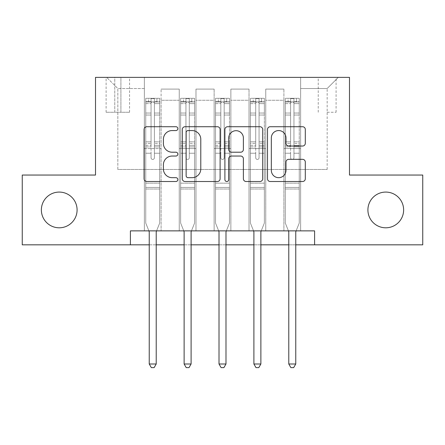 <?xml version="1.0" encoding="UTF-8"?>
<svg xmlns="http://www.w3.org/2000/svg" width="445" height="445" viewBox="0 0 445 445"><rect width="100%" height="100%" fill="white"/><g stroke="black" fill="none" stroke-linecap="round" stroke-linejoin="round"><path stroke-width="0.33" stroke-dasharray="2.23 1.67" d="M177.844 128.644A1.919 1.919 0 0 0 175.931 126.725L146.822 126.725A2.737 2.737 0 0 0 144.08 129.467L144.08 178.779A2.737 2.737 0 0 0 146.822 181.516L175.931 181.516A1.919 1.919 0 0 0 177.844 179.602A1.919 1.919 0 0 0 175.931 177.683L172.159 177.683A8.767 8.767 0 0 1 163.393 168.916L163.393 164.806A8.767 8.767 0 0 1 172.159 156.039L175.931 156.039A1.919 1.919 0 0 0 177.844 154.12A1.919 1.919 0 0 0 175.931 152.207L172.159 152.207A8.767 8.767 0 0 1 163.393 143.44L163.393 139.329A8.767 8.767 0 0 1 172.159 130.563L175.931 130.563A1.919 1.919 0 0 0 177.844 128.644M367.909 209.94A17.861 17.861 0 0 0 385.771 227.801A17.861 17.861 0 0 0 403.632 209.94A17.861 17.861 0 0 0 385.771 192.079A17.861 17.861 0 0 0 367.909 209.94M41.368 209.94A17.861 17.861 0 0 0 59.23 227.801A17.861 17.861 0 0 0 77.091 209.94A17.861 17.861 0 0 0 59.23 192.079A17.861 17.861 0 0 0 41.368 209.94M327.158 77.369L336.092 77.369L327.158 77.369M327.158 112.257L336.092 112.257L327.158 112.257M130.402 244.828L130.402 230.872L130.402 244.828L130.402 230.872L314.598 230.872L130.402 230.872L314.598 230.872L314.598 244.828L22.25 244.828L22.25 175.052L95.514 175.052L95.514 77.369L349.486 77.369L349.486 175.052L422.75 175.052L422.75 244.828L314.598 244.828L314.598 230.872L314.598 244.828M144.352 230.872L161.101 230.872L144.352 230.872L161.101 230.872L144.352 230.872L144.352 77.369L106.678 77.369L338.322 77.369L300.648 77.369L300.648 230.872L283.899 230.872L300.648 230.872L283.899 230.872L300.648 230.872L300.648 77.369L300.648 148.541L300.648 88.533L327.158 88.533L300.648 88.533L300.648 77.369L144.352 77.369L144.352 148.541L161.101 148.541L161.101 100.259L161.101 230.872L161.101 89.095L161.101 230.872L161.101 148.541L144.352 148.541L144.352 88.533L117.842 88.533L144.352 88.533L144.352 77.369L144.352 230.872M179.24 230.872L195.984 230.872L179.24 230.872L195.984 230.872L179.24 230.872L179.24 89.095L161.101 89.095L179.24 89.095L179.24 230.872L179.24 148.541L195.984 148.541L195.984 100.259L195.984 230.872L195.984 89.095L195.984 230.872L195.984 148.541L179.24 148.541L179.24 100.259L179.24 230.872M214.128 230.872L230.872 230.872L214.128 230.872L230.872 230.872L214.128 230.872L214.128 89.095L195.984 89.095L195.984 100.259L195.984 89.095L214.128 89.095L214.128 230.872L214.128 148.541L230.872 148.541L230.872 100.259L230.872 230.872L230.872 89.095L230.872 230.872L230.872 148.541L214.128 148.541L214.128 100.259L214.128 148.541L230.872 148.541L214.128 148.541L214.128 230.872M249.016 230.872L265.76 230.872L249.016 230.872L265.76 230.872L249.016 230.872L249.016 89.095L230.872 89.095L230.872 100.259L230.872 89.095L249.016 89.095L249.016 230.872L249.016 148.541L265.76 148.541L265.76 100.259L265.76 230.872L265.76 89.095L265.76 230.872L265.76 148.541L249.016 148.541L249.016 100.259L249.016 148.541L265.76 148.541L249.016 148.541L249.016 230.872M114.771 77.369L106.116 77.369L114.771 77.369L114.771 112.257L106.116 112.257L120.912 112.257L114.771 112.257L114.771 77.369M120.912 77.369L129.562 77.369L120.912 77.369L120.912 112.257L129.562 112.257L120.912 112.257L120.912 77.369M149.236 244.828L156.217 244.828M184.124 244.828L191.1 244.828M219.012 244.828L225.988 244.828M253.9 244.828L260.876 244.828M288.783 244.828L295.764 244.828M117.842 169.473L117.842 88.533L106.678 77.369L117.842 88.533L117.842 169.473L327.158 169.473L117.842 169.473M327.158 169.473L327.158 88.533L327.158 169.473M283.899 148.541L300.648 148.541L300.648 230.872L300.648 148.541L283.899 148.541L283.899 100.259L283.899 148.541L300.648 148.541L283.899 148.541L283.899 230.872L283.899 89.095L265.76 89.095L265.76 100.259L265.76 89.095L283.899 89.095L283.899 230.872L283.899 148.541M144.352 148.541L161.101 148.541L144.352 148.541M179.24 89.095L161.101 89.095L179.24 89.095L179.24 100.259L179.24 89.095M179.24 148.541L195.984 148.541L179.24 148.541M214.128 100.259L214.128 89.095L214.128 100.259L195.984 100.259L214.128 100.259M249.016 100.259L249.016 89.095L249.016 100.259L230.872 100.259L249.016 100.259M283.899 100.259L283.899 89.095L283.899 100.259L265.76 100.259L283.899 100.259M214.128 89.095L195.984 89.095L214.128 89.095M249.016 89.095L230.872 89.095L249.016 89.095M283.899 89.095L265.76 89.095L283.899 89.095M338.322 77.369L327.158 88.533L338.322 77.369M220.103 178.779L220.103 129.467A2.737 2.737 0 0 0 217.366 126.725L185.037 126.725A2.737 2.737 0 0 0 182.3 129.467L182.3 178.779A2.737 2.737 0 0 0 185.037 181.516L217.366 181.516A2.737 2.737 0 0 0 220.103 178.779M188.051 130.563A1.919 1.919 0 0 0 186.132 132.482L186.132 175.764A1.919 1.919 0 0 0 188.051 177.683L192.023 177.683A8.767 8.767 0 0 0 200.79 168.916L200.79 139.329A8.767 8.767 0 0 0 192.023 130.563L188.051 130.563M227.634 126.725L259.963 126.725A2.737 2.737 0 0 1 262.7 129.467L262.7 178.779A2.737 2.737 0 0 1 259.963 181.516L246.13 181.516A2.737 2.737 0 0 1 243.387 178.779L243.387 158.782A2.737 2.737 0 0 0 240.65 156.039L231.472 156.039A2.737 2.737 0 0 0 228.73 158.782L228.73 179.602A1.919 1.919 0 0 1 226.816 181.516A1.919 1.919 0 0 1 224.897 179.602L224.897 129.467A2.737 2.737 0 0 1 227.634 126.725M243.387 138.028A7.326 7.326 0 0 0 236.061 130.697A7.326 7.326 0 0 0 228.73 138.028L228.73 149.464A2.737 2.737 0 0 0 231.472 152.207L240.65 152.207A2.737 2.737 0 0 0 243.387 149.464L243.387 138.028M288.727 146.038L302.561 146.038A2.737 2.737 0 0 0 305.303 143.301L305.303 129.467A2.737 2.737 0 0 0 302.561 126.725L270.237 126.725A2.737 2.737 0 0 0 267.495 129.467L267.495 178.779A2.737 2.737 0 0 0 270.237 181.516L302.561 181.516A2.737 2.737 0 0 0 305.303 178.779L305.303 162.069A2.737 2.737 0 0 0 302.561 159.327L288.727 159.327A2.737 2.737 0 0 0 285.99 162.069L285.99 170.352A7.326 7.326 0 0 1 278.659 177.683A7.326 7.326 0 0 1 271.333 170.352L271.333 137.889A7.326 7.326 0 0 1 278.659 130.563A7.326 7.326 0 0 1 285.99 137.889L285.99 143.301A2.737 2.737 0 0 0 288.727 146.038M151.05 157.753A1.674 1.674 0 0 0 152.724 159.427A1.674 1.674 0 0 1 151.05 157.753L151.05 153.225L151.05 157.753A1.674 1.674 0 0 0 152.724 159.427A1.674 1.674 0 0 0 154.398 157.753A1.674 1.674 0 0 1 152.724 159.427A1.674 1.674 0 0 0 154.398 157.753L154.398 153.225L154.398 157.753A1.674 1.674 0 0 1 152.724 159.427A1.674 1.674 0 0 1 151.05 157.753L151.05 145.326L151.05 157.753M148.891 230.872L145.749 223.056L145.749 153.225L145.749 183.145L145.749 153.225L151.05 153.225L145.749 153.225L151.05 153.225L145.749 153.225L145.749 143.412L151.05 143.412L151.05 153.225L151.05 143.412L145.749 143.412L145.749 141.827L151.05 141.827L145.749 141.827L145.749 115.038L151.05 115.038L145.749 115.038L145.749 103.635L151.05 103.635L145.749 103.635L145.749 101.933L145.749 153.225L145.749 146.906L151.05 146.906L145.749 146.906L145.749 145.326L151.05 145.326L145.749 145.326L145.749 113.047L151.05 113.047L151.05 145.326L151.05 113.047L145.749 113.047L145.749 101.644L151.05 101.644L151.05 113.047L151.05 98.651L151.05 102.662L151.05 98.651L154.398 98.651L154.398 102.662C153.286 101.694 152.173 101.694 151.05 102.662L151.05 143.412L151.05 102.662C152.168 101.694 153.28 101.694 154.398 102.662L154.398 145.326L154.398 98.651L151.05 98.651L151.05 101.644L145.749 101.644L145.749 98.306L148.541 98.3L148.541 101.933L145.749 101.933L145.749 98.306L145.749 101.933L156.913 101.933L148.541 101.933L148.541 98.3L159.633 98.3L156.913 98.3L156.913 101.933L159.705 101.933L159.705 98.306L145.749 98.306L145.749 223.056L145.749 183.145L145.749 223.056L149.036 231.228A2.792 2.792 0 0 1 149.236 232.268L149.236 363.999L156.217 363.999L156.217 232.268A2.792 2.792 0 0 1 156.417 231.228L159.705 223.056L159.705 189.008L159.705 223.056L156.557 230.872M159.705 101.933L159.705 189.008L145.749 189.008L159.705 189.008L159.705 183.145L145.749 183.145L159.705 183.145L159.705 153.225L159.705 223.056L156.417 231.228L159.705 223.056L159.705 153.225L154.398 153.225L154.398 115.038L154.398 157.753L154.398 146.906L154.398 153.225L159.705 153.225L154.398 153.225L159.705 153.225L159.705 143.412L154.398 143.412L159.705 143.412L159.705 141.827L154.398 141.827L159.705 141.827L159.705 115.038L154.398 115.038L154.398 103.635L154.398 115.038L159.705 115.038L159.705 103.635L154.398 103.635L159.705 103.635L159.705 101.933L145.821 101.933L159.633 101.933L156.913 101.933L156.913 98.3L159.705 98.306L159.705 146.906L154.398 146.906L154.398 145.326L154.398 146.906L159.705 146.906L159.705 145.326L154.398 145.326L159.705 145.326L159.705 113.047L154.398 113.047L159.705 113.047L159.705 101.644L154.398 101.644L159.705 101.644L159.705 98.306L159.705 101.933M156.217 363.999L149.236 363.999L149.236 232.268L149.236 363.999L151.333 367.631L154.12 367.631L151.333 367.631L149.236 363.999L151.333 367.631L154.12 367.631L156.217 363.999L156.217 232.268A2.792 2.792 0 0 1 156.417 231.228A2.792 2.792 0 0 0 156.217 232.268L156.217 363.999L154.12 367.631L156.217 363.999L149.236 363.999M145.749 223.056L149.036 231.228A2.792 2.792 0 0 1 149.236 232.268A2.792 2.792 0 0 0 149.036 231.228L145.749 223.056M185.938 157.753A1.674 1.674 0 0 0 187.612 159.427A1.674 1.674 0 0 1 185.938 157.753L185.938 153.225L185.938 157.753A1.674 1.674 0 0 0 187.612 159.427A1.674 1.674 0 0 0 189.286 157.753A1.674 1.674 0 0 1 187.612 159.427A1.674 1.674 0 0 0 189.286 157.753L189.286 153.225L189.286 157.753A1.674 1.674 0 0 1 187.612 159.427A1.674 1.674 0 0 1 185.938 157.753L185.938 145.326L185.938 157.753M183.779 230.872L180.637 223.056L180.637 153.225L180.637 183.145L180.637 153.225L185.938 153.225L180.637 153.225L185.938 153.225L180.637 153.225L180.637 143.412L185.938 143.412L185.938 153.225L185.938 143.412L180.637 143.412L180.637 141.827L185.938 141.827L180.637 141.827L180.637 115.038L185.938 115.038L180.637 115.038L180.637 103.635L185.938 103.635L180.637 103.635L180.637 101.933L180.637 153.225L180.637 146.906L185.938 146.906L180.637 146.906L180.637 145.326L185.938 145.326L180.637 145.326L180.637 113.047L185.938 113.047L185.938 145.326L185.938 113.047L180.637 113.047L180.637 101.644L185.938 101.644L185.938 113.047L185.938 98.651L185.938 102.662L185.938 98.651L189.286 98.651L189.286 102.662C188.174 101.694 187.056 101.694 185.938 102.662L185.938 143.412L185.938 102.662C187.05 101.694 188.168 101.694 189.286 102.662L189.286 145.326L189.286 98.651L185.938 98.651L185.938 101.644L180.637 101.644L180.637 98.306L183.429 98.3L183.429 101.933L180.637 101.933L180.637 98.306L180.637 101.933L191.801 101.933L183.429 101.933L183.429 98.3L194.521 98.3L191.801 98.3L191.801 101.933L194.593 101.933L194.593 98.306L180.637 98.306L180.637 223.056L180.637 183.145L180.637 223.056L183.924 231.228A2.792 2.792 0 0 1 184.124 232.268L184.124 363.999L191.1 363.999L191.1 232.268A2.792 2.792 0 0 1 191.306 231.228L194.593 223.056L194.593 189.008L194.593 223.056L191.445 230.872M194.593 101.933L194.593 189.008L180.637 189.008L194.593 189.008L194.593 183.145L180.637 183.145L194.593 183.145L194.593 153.225L194.593 223.056L191.306 231.228L194.593 223.056L194.593 153.225L189.286 153.225L189.286 115.038L189.286 157.753L189.286 146.906L189.286 153.225L194.593 153.225L189.286 153.225L194.593 153.225L194.593 143.412L189.286 143.412L194.593 143.412L194.593 141.827L189.286 141.827L194.593 141.827L194.593 115.038L189.286 115.038L189.286 103.635L189.286 115.038L194.593 115.038L194.593 103.635L189.286 103.635L194.593 103.635L194.593 101.933L180.703 101.933L194.521 101.933L191.801 101.933L191.801 98.3L194.593 98.306L194.593 146.906L189.286 146.906L189.286 145.326L189.286 146.906L194.593 146.906L194.593 145.326L189.286 145.326L194.593 145.326L194.593 113.047L189.286 113.047L194.593 113.047L194.593 101.644L189.286 101.644L194.593 101.644L194.593 98.306L194.593 101.933M191.1 363.999L184.124 363.999L184.124 232.268L184.124 363.999L186.216 367.631L189.008 367.631L186.216 367.631L184.124 363.999L186.216 367.631L189.008 367.631L191.1 363.999L191.1 232.268A2.792 2.792 0 0 1 191.306 231.228A2.792 2.792 0 0 0 191.1 232.268L191.1 363.999L189.008 367.631L191.1 363.999L184.124 363.999M180.637 223.056L183.924 231.228A2.792 2.792 0 0 1 184.124 232.268A2.792 2.792 0 0 0 183.924 231.228L180.637 223.056M220.826 157.753A1.674 1.674 0 0 0 222.5 159.427A1.674 1.674 0 0 1 220.826 157.753L220.826 153.225L220.826 157.753A1.674 1.674 0 0 0 222.5 159.427A1.674 1.674 0 0 0 224.174 157.753A1.674 1.674 0 0 1 222.5 159.427A1.674 1.674 0 0 0 224.174 157.753L224.174 153.225L224.174 157.753A1.674 1.674 0 0 1 222.5 159.427A1.674 1.674 0 0 1 220.826 157.753L220.826 145.326L220.826 157.753M218.667 230.872L215.525 223.056L215.525 153.225L215.525 183.145L215.525 153.225L220.826 153.225L215.525 153.225L220.826 153.225L215.525 153.225L215.525 143.412L220.826 143.412L220.826 153.225L220.826 143.412L215.525 143.412L215.525 141.827L220.826 141.827L215.525 141.827L215.525 115.038L220.826 115.038L215.525 115.038L215.525 103.635L220.826 103.635L215.525 103.635L215.525 101.933L215.525 153.225L215.525 146.906L220.826 146.906L215.525 146.906L215.525 145.326L220.826 145.326L215.525 145.326L215.525 113.047L220.826 113.047L220.826 145.326L220.826 113.047L215.525 113.047L215.525 101.644L220.826 101.644L220.826 113.047L220.826 98.651L220.826 102.662L220.826 98.651L224.174 98.651L224.174 102.662C223.062 101.694 221.944 101.694 220.826 102.662L220.826 143.412L220.826 102.662C221.938 101.694 223.056 101.694 224.174 102.662L224.174 145.326L224.174 98.651L220.826 98.651L220.826 101.644L215.525 101.644L215.525 98.306L218.311 98.3L218.311 101.933L215.525 101.933L215.525 98.306L215.525 101.933L226.689 101.933L218.311 101.933L218.311 98.3L229.409 98.3L226.689 98.3L226.689 101.933L229.475 101.933L229.475 98.306L215.525 98.306L215.525 223.056L215.525 183.145L215.525 223.056L218.812 231.228A2.792 2.792 0 0 1 219.012 232.268L219.012 363.999L225.988 363.999L225.988 232.268A2.792 2.792 0 0 1 226.188 231.228L229.475 223.056L229.475 189.008L229.475 223.056L226.333 230.872M229.475 101.933L229.475 189.008L215.525 189.008L229.475 189.008L229.475 183.145L215.525 183.145L229.475 183.145L229.475 153.225L229.475 223.056L226.188 231.228L229.475 223.056L229.475 153.225L224.174 153.225L224.174 115.038L224.174 157.753L224.174 146.906L224.174 153.225L229.475 153.225L224.174 153.225L229.475 153.225L229.475 143.412L224.174 143.412L229.475 143.412L229.475 141.827L224.174 141.827L229.475 141.827L229.475 115.038L224.174 115.038L224.174 103.635L224.174 115.038L229.475 115.038L229.475 103.635L224.174 103.635L229.475 103.635L229.475 101.933L215.591 101.933L229.409 101.933L226.689 101.933L226.689 98.3L229.475 98.306L229.475 146.906L224.174 146.906L224.174 145.326L224.174 146.906L229.475 146.906L229.475 145.326L224.174 145.326L229.475 145.326L229.475 113.047L224.174 113.047L229.475 113.047L229.475 101.644L224.174 101.644L229.475 101.644L229.475 98.306L229.475 101.933M225.988 363.999L219.012 363.999L219.012 232.268L219.012 363.999L221.104 367.631L223.896 367.631L221.104 367.631L219.012 363.999L221.104 367.631L223.896 367.631L225.988 363.999L225.988 232.268A2.792 2.792 0 0 1 226.188 231.228A2.792 2.792 0 0 0 225.988 232.268L225.988 363.999L223.896 367.631L225.988 363.999L219.012 363.999M215.525 223.056L218.812 231.228A2.792 2.792 0 0 1 219.012 232.268A2.792 2.792 0 0 0 218.812 231.228L215.525 223.056M255.714 157.753A1.674 1.674 0 0 0 257.388 159.427A1.674 1.674 0 0 1 255.714 157.753L255.714 153.225L255.714 157.753A1.674 1.674 0 0 0 257.388 159.427A1.674 1.674 0 0 0 259.062 157.753A1.674 1.674 0 0 1 257.388 159.427A1.674 1.674 0 0 0 259.062 157.753L259.062 153.225L259.062 157.753A1.674 1.674 0 0 1 257.388 159.427A1.674 1.674 0 0 1 255.714 157.753L255.714 145.326L255.714 157.753M253.555 230.872L250.407 223.056L250.407 153.225L250.407 183.145L250.407 153.225L255.714 153.225L250.407 153.225L255.714 153.225L250.407 153.225L250.407 143.412L255.714 143.412L255.714 153.225L255.714 143.412L250.407 143.412L250.407 141.827L255.714 141.827L250.407 141.827L250.407 115.038L255.714 115.038L250.407 115.038L250.407 103.635L255.714 103.635L250.407 103.635L250.407 101.933L250.407 153.225L250.407 146.906L255.714 146.906L250.407 146.906L250.407 145.326L255.714 145.326L250.407 145.326L250.407 113.047L255.714 113.047L255.714 145.326L255.714 113.047L250.407 113.047L250.407 101.644L255.714 101.644L255.714 113.047L255.714 98.651L255.714 102.662L255.714 98.651L259.062 98.651L259.062 102.662C257.95 101.694 256.832 101.694 255.714 102.662L255.714 143.412L255.714 102.662C256.826 101.694 257.944 101.694 259.062 102.662L259.062 145.326L259.062 98.651L255.714 98.651L255.714 101.644L250.407 101.644L250.407 98.306L253.199 98.3L253.199 101.933L250.407 101.933L250.407 98.306L250.407 101.933L261.571 101.933L253.199 101.933L253.199 98.3L264.297 98.3L261.571 98.3L261.571 101.933L264.363 101.933L264.363 98.306L250.407 98.306L250.407 223.056L250.407 183.145L250.407 223.056L253.695 231.228A2.792 2.792 0 0 1 253.9 232.268L253.9 363.999L260.876 363.999L260.876 232.268A2.792 2.792 0 0 1 261.076 231.228L264.363 223.056L264.363 189.008L264.363 223.056L261.221 230.872M264.363 101.933L264.363 189.008L250.407 189.008L264.363 189.008L264.363 183.145L250.407 183.145L264.363 183.145L264.363 153.225L264.363 223.056L261.076 231.228L264.363 223.056L264.363 153.225L259.062 153.225L259.062 115.038L259.062 157.753L259.062 146.906L259.062 153.225L264.363 153.225L259.062 153.225L264.363 153.225L264.363 143.412L259.062 143.412L264.363 143.412L264.363 141.827L259.062 141.827L264.363 141.827L264.363 115.038L259.062 115.038L259.062 103.635L259.062 115.038L264.363 115.038L264.363 103.635L259.062 103.635L264.363 103.635L264.363 101.933L250.479 101.933L264.297 101.933L261.571 101.933L261.571 98.3L264.363 98.306L264.363 146.906L259.062 146.906L259.062 145.326L259.062 146.906L264.363 146.906L264.363 145.326L259.062 145.326L264.363 145.326L264.363 113.047L259.062 113.047L264.363 113.047L264.363 101.644L259.062 101.644L264.363 101.644L264.363 98.306L264.363 101.933M260.876 363.999L253.9 363.999L253.9 232.268L253.9 363.999L255.992 367.631L258.784 367.631L255.992 367.631L253.9 363.999L255.992 367.631L258.784 367.631L260.876 363.999L260.876 232.268A2.792 2.792 0 0 1 261.076 231.228A2.792 2.792 0 0 0 260.876 232.268L260.876 363.999L258.784 367.631L260.876 363.999L253.9 363.999M250.407 223.056L253.695 231.228A2.792 2.792 0 0 1 253.9 232.268A2.792 2.792 0 0 0 253.695 231.228L250.407 223.056M290.602 157.753A1.674 1.674 0 0 0 292.276 159.427A1.674 1.674 0 0 1 290.602 157.753L290.602 153.225L290.602 157.753A1.674 1.674 0 0 0 292.276 159.427A1.674 1.674 0 0 0 293.95 157.753A1.674 1.674 0 0 1 292.276 159.427A1.674 1.674 0 0 0 293.95 157.753L293.95 153.225L293.95 157.753A1.674 1.674 0 0 1 292.276 159.427A1.674 1.674 0 0 1 290.602 157.753L290.602 145.326L290.602 157.753M288.443 230.872L285.295 223.056L285.295 153.225L285.295 183.145L285.295 153.225L290.602 153.225L285.295 153.225L290.602 153.225L285.295 153.225L285.295 143.412L290.602 143.412L290.602 153.225L290.602 143.412L285.295 143.412L285.295 141.827L290.602 141.827L285.295 141.827L285.295 115.038L290.602 115.038L285.295 115.038L285.295 103.635L290.602 103.635L285.295 103.635L285.295 101.933L285.295 153.225L285.295 146.906L290.602 146.906L285.295 146.906L285.295 145.326L290.602 145.326L285.295 145.326L285.295 113.047L290.602 113.047L290.602 145.326L290.602 113.047L285.295 113.047L285.295 101.644L290.602 101.644L290.602 113.047L290.602 98.651L290.602 102.662L290.602 98.651L293.95 98.651L293.95 102.662C292.832 101.694 291.72 101.694 290.602 102.662L290.602 143.412L290.602 102.662C291.714 101.694 292.827 101.694 293.95 102.662L293.95 145.326L293.95 98.651L290.602 98.651L290.602 101.644L285.295 101.644L285.295 98.306L288.087 98.3L288.087 101.933L285.295 101.933L285.295 98.306L285.295 101.933L296.459 101.933L288.087 101.933L288.087 98.3L299.179 98.3L296.459 98.3L296.459 101.933L299.251 101.933L299.251 98.306L285.295 98.306L285.295 223.056L285.295 183.145L285.295 223.056L288.582 231.228A2.792 2.792 0 0 1 288.783 232.268L288.783 363.999L295.764 363.999L295.764 232.268A2.792 2.792 0 0 1 295.964 231.228L299.251 223.056L299.251 189.008L299.251 223.056L296.109 230.872M299.251 101.933L299.251 189.008L285.295 189.008L299.251 189.008L299.251 183.145L285.295 183.145L299.251 183.145L299.251 153.225L299.251 223.056L295.964 231.228L299.251 223.056L299.251 153.225L293.95 153.225L293.95 115.038L293.95 157.753L293.95 146.906L293.95 153.225L299.251 153.225L293.95 153.225L299.251 153.225L299.251 143.412L293.95 143.412L299.251 143.412L299.251 141.827L293.95 141.827L299.251 141.827L299.251 115.038L293.95 115.038L293.95 103.635L293.95 115.038L299.251 115.038L299.251 103.635L293.95 103.635L299.251 103.635L299.251 101.933L285.367 101.933L299.179 101.933L296.459 101.933L296.459 98.3L299.251 98.306L299.251 146.906L293.95 146.906L293.95 145.326L293.95 146.906L299.251 146.906L299.251 145.326L293.95 145.326L299.251 145.326L299.251 113.047L293.95 113.047L299.251 113.047L299.251 101.644L293.95 101.644L299.251 101.644L299.251 98.306L299.251 101.933M295.764 363.999L288.783 363.999L288.783 232.268L288.783 363.999L290.88 367.631L293.667 367.631L290.88 367.631L288.783 363.999L290.88 367.631L293.667 367.631L295.764 363.999L295.764 232.268A2.792 2.792 0 0 1 295.964 231.228A2.792 2.792 0 0 0 295.764 232.268L295.764 363.999L293.667 367.631L295.764 363.999L288.783 363.999M285.295 223.056L288.582 231.228A2.792 2.792 0 0 1 288.783 232.268A2.792 2.792 0 0 0 288.582 231.228L285.295 223.056M179.24 100.259L161.101 100.259L179.24 100.259M159.705 187.434L145.749 187.434L159.705 187.434M194.593 187.434L180.637 187.434L194.593 187.434M229.475 187.434L215.525 187.434L229.475 187.434M264.363 187.434L250.407 187.434L264.363 187.434M299.251 187.434L285.295 187.434L299.251 187.434M318.231 112.257L318.231 77.369M106.116 112.257L106.116 77.369M129.562 112.257L129.562 77.369M336.092 112.257L336.092 77.369"/><path stroke-width="0.67" d="M177.844 128.644A1.919 1.919 0 0 0 175.931 126.725L146.822 126.725A2.737 2.737 0 0 0 144.08 129.467L144.08 178.779A2.737 2.737 0 0 0 146.822 181.516L175.931 181.516A1.919 1.919 0 0 0 177.844 179.602A1.919 1.919 0 0 0 175.931 177.683L172.159 177.683A8.767 8.767 0 0 1 163.393 168.916L163.393 164.806A8.767 8.767 0 0 1 172.159 156.039L175.931 156.039A1.919 1.919 0 0 0 177.844 154.12A1.919 1.919 0 0 0 175.931 152.207L172.159 152.207A8.767 8.767 0 0 1 163.393 143.44L163.393 139.329A8.767 8.767 0 0 1 172.159 130.563L175.931 130.563A1.919 1.919 0 0 0 177.844 128.644M367.909 209.94A17.861 17.861 0 0 0 385.771 227.801A17.861 17.861 0 0 0 403.632 209.94A17.861 17.861 0 0 0 385.771 192.079A17.861 17.861 0 0 0 367.909 209.94M41.368 209.94A17.861 17.861 0 0 0 59.23 227.801A17.861 17.861 0 0 0 77.091 209.94A17.861 17.861 0 0 0 59.23 192.079A17.861 17.861 0 0 0 41.368 209.94M302.561 146.038A2.737 2.737 0 0 0 305.303 143.301L305.303 129.467A2.737 2.737 0 0 0 302.561 126.725L270.237 126.725A2.737 2.737 0 0 0 267.495 129.467L267.495 178.779A2.737 2.737 0 0 0 270.237 181.516L302.561 181.516A2.737 2.737 0 0 0 305.303 178.779L305.303 162.069A2.737 2.737 0 0 0 302.561 159.327L288.727 159.327A2.737 2.737 0 0 0 285.99 162.069L285.99 170.352A7.326 7.326 0 0 1 278.659 177.683A7.326 7.326 0 0 1 271.333 170.352L271.333 137.889A7.326 7.326 0 0 1 278.659 130.563A7.326 7.326 0 0 1 285.99 137.889L285.99 143.301A2.737 2.737 0 0 0 288.727 146.038L302.561 146.038M130.402 244.828L22.25 244.828L22.25 175.052L95.514 175.052L95.514 77.369L349.486 77.369L349.486 175.052L422.75 175.052L422.75 244.828L314.598 244.828L314.598 230.872L130.402 230.872L130.402 244.828L149.236 244.828M220.103 129.467A2.737 2.737 0 0 0 217.366 126.725L185.037 126.725A2.737 2.737 0 0 0 182.3 129.467L182.3 178.779A2.737 2.737 0 0 0 185.037 181.516L217.366 181.516A2.737 2.737 0 0 0 220.103 178.779L220.103 129.467M227.634 126.725L259.963 126.725A2.737 2.737 0 0 1 262.7 129.467L262.7 178.779A2.737 2.737 0 0 1 259.963 181.516L246.13 181.516A2.737 2.737 0 0 1 243.387 178.779L243.387 158.782A2.737 2.737 0 0 0 240.65 156.039L231.472 156.039A2.737 2.737 0 0 0 228.73 158.782L228.73 179.602A1.919 1.919 0 0 1 226.816 181.516A1.919 1.919 0 0 1 224.897 179.602L224.897 129.467A2.737 2.737 0 0 1 227.634 126.725M156.217 244.828L184.124 244.828M191.1 244.828L219.012 244.828M225.988 244.828L253.9 244.828M260.876 244.828L288.783 244.828M295.764 244.828L314.598 244.828M188.051 130.563A1.919 1.919 0 0 0 186.132 132.482L186.132 175.764A1.919 1.919 0 0 0 188.051 177.683L192.023 177.683A8.767 8.767 0 0 0 200.79 168.916L200.79 139.329A8.767 8.767 0 0 0 192.023 130.563L188.051 130.563M243.387 138.028A7.326 7.326 0 0 0 236.061 130.697A7.326 7.326 0 0 0 228.73 138.028L228.73 149.464A2.737 2.737 0 0 0 231.472 152.207L240.65 152.207A2.737 2.737 0 0 0 243.387 149.464L243.387 138.028M156.557 230.872L156.417 231.228A2.792 2.792 0 0 0 156.217 232.268L156.217 363.999L149.236 363.999L149.236 232.268A2.792 2.792 0 0 0 149.036 231.228L148.891 230.872M156.217 363.999L154.12 367.631L151.333 367.631L149.236 363.999M191.445 230.872L191.306 231.228A2.792 2.792 0 0 0 191.1 232.268L191.1 363.999L184.124 363.999L184.124 232.268A2.792 2.792 0 0 0 183.924 231.228L183.779 230.872M191.1 363.999L189.008 367.631L186.216 367.631L184.124 363.999M226.333 230.872L226.188 231.228A2.792 2.792 0 0 0 225.988 232.268L225.988 363.999L219.012 363.999L219.012 232.268A2.792 2.792 0 0 0 218.812 231.228L218.667 230.872M225.988 363.999L223.896 367.631L221.104 367.631L219.012 363.999M261.221 230.872L261.076 231.228A2.792 2.792 0 0 0 260.876 232.268L260.876 363.999L253.9 363.999L253.9 232.268A2.792 2.792 0 0 0 253.695 231.228L253.555 230.872M260.876 363.999L258.784 367.631L255.992 367.631L253.9 363.999M296.109 230.872L295.964 231.228A2.792 2.792 0 0 0 295.764 232.268L295.764 363.999L288.783 363.999L288.783 232.268A2.792 2.792 0 0 0 288.582 231.228L288.443 230.872M295.764 363.999L293.667 367.631L290.88 367.631L288.783 363.999"/></g></svg>

